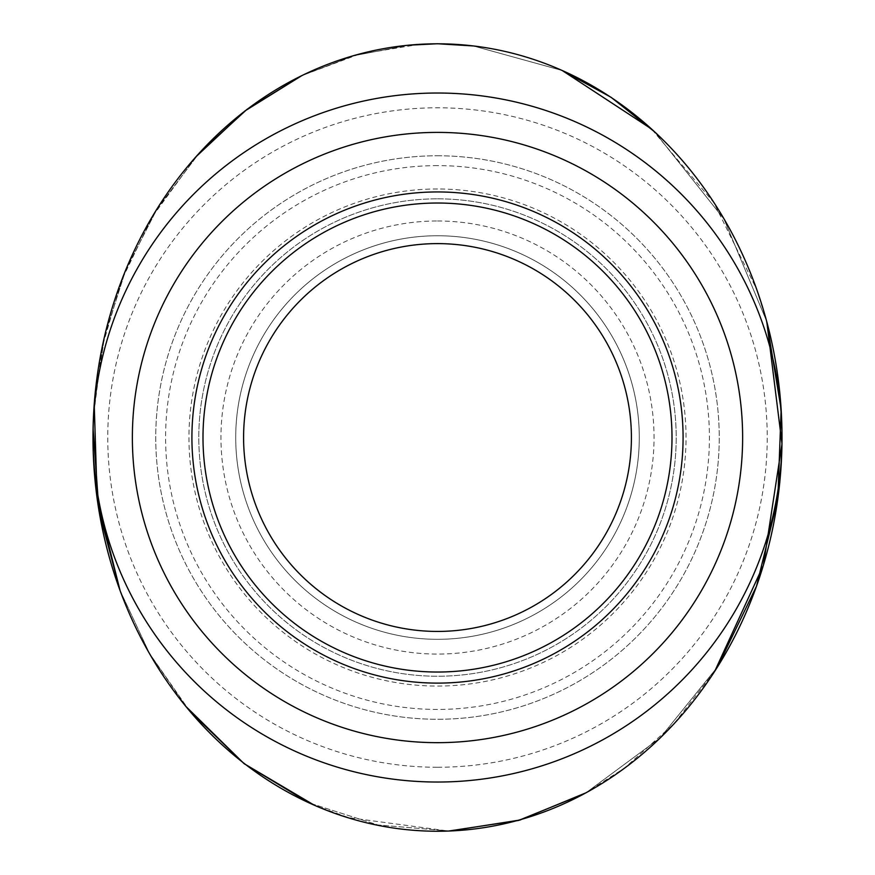 <?xml version="1.0" encoding="UTF-8"?>
<svg xmlns="http://www.w3.org/2000/svg" width="875" height="875" viewBox="0 0 875 875"><rect width="100%" height="100%" fill="white"/><g stroke="black" fill="none" stroke-linecap="round" stroke-linejoin="round"><path stroke-width="0.66" stroke-dasharray="4.38 3.28" d="M437.5 782.031A344.509 344.509 0 0 0 735.853 265.278A344.509 344.509 0 0 0 139.147 265.278A344.509 344.509 0 0 0 437.5 782.031M639.286 437.533A201.786 201.786 0 0 0 336.613 262.773A201.786 201.786 0 0 0 336.613 612.281A201.786 201.786 0 0 0 639.286 437.533A201.786 201.786 0 0 0 336.613 262.773A201.786 201.786 0 0 0 336.613 612.281A201.786 201.786 0 0 0 639.286 437.533M437.5 767.266A329.744 329.744 0 0 0 723.067 272.661A329.744 329.744 0 0 0 151.933 272.661A329.744 329.744 0 0 0 437.5 767.266M437.5 188.989A248.533 248.533 0 0 0 222.261 561.794A248.533 248.533 0 0 0 652.739 561.794A248.533 248.533 0 0 0 437.5 188.989M437.5 198.833A238.689 238.689 0 0 1 644.219 556.872A238.689 238.689 0 0 1 230.781 556.872A238.689 238.689 0 0 1 437.5 198.833A238.689 238.689 0 0 0 230.781 556.872A238.689 238.689 0 0 0 644.219 556.872A238.689 238.689 0 0 0 437.5 198.833M437.5 165.616A271.917 271.917 0 0 0 202.016 573.486A271.917 271.917 0 0 0 672.984 573.486A271.917 271.917 0 0 0 437.5 165.616M437.5 155.772A281.761 281.761 0 0 1 681.505 578.408A281.761 281.761 0 0 1 193.495 578.408A281.761 281.761 0 0 1 437.5 155.772A281.761 281.761 0 0 0 193.495 578.408A281.761 281.761 0 0 0 681.505 578.408A281.761 281.761 0 0 0 437.5 155.772M437.5 235.747A201.786 201.786 0 0 0 262.752 538.42A201.786 201.786 0 0 0 612.248 538.42A201.786 201.786 0 0 0 437.5 235.747A201.786 201.786 0 0 1 612.248 538.42A201.786 201.786 0 0 1 262.752 538.42A201.786 201.786 0 0 1 437.5 235.747M437.5 220.981A216.552 216.552 0 0 1 625.034 545.803A216.552 216.552 0 0 1 249.966 545.803A216.552 216.552 0 0 1 437.5 220.981M473.364 45.948L562.209 70.503L473.364 45.948M654.653 131.863L723.964 219.023L766.598 321.081L723.964 219.023L654.653 131.863M717.456 666.98L659.991 738.03L585.998 792.794L659.991 738.03L717.456 666.98M449.805 830.998L377.956 824.972L309.269 802.966L377.956 824.972L449.805 830.998M189.591 710.927L149.537 653.505L120.039 590.461L149.537 653.505L189.591 710.927M94.227 404.305L104.672 335.945L125.694 270.123L157.259 208.578L199.216 153.169L157.259 208.578L125.694 270.123L104.672 335.945L94.227 404.305M301.919 75.578L353.817 55.716L408.363 45.216L353.817 55.716L301.919 75.578M419.453 44.341L359.111 54.228L301.831 75.622M195.891 156.855L152.009 217.208L121.723 280.153L102.178 347.222L93.483 416.544M120.017 590.384L149.625 653.647L185.73 706.267M314.431 805.273L348.556 817.622L448.645 831.042M584.205 793.767L624.652 767.998L674.089 723.636L714.798 671.158M766.817 321.912L756.525 289.002L713.814 202.584L651.536 129.008M562.253 70.525L473.288 45.938"/><path stroke-width="1.31" d="M437.5 782.031A344.509 344.509 0 0 0 735.853 265.278A344.509 344.509 0 0 0 139.147 265.278A344.509 344.509 0 0 0 437.5 782.031M437.5 742.667A305.134 305.134 0 0 1 173.25 284.955A305.134 305.134 0 0 1 701.75 284.955A305.134 305.134 0 0 1 437.5 742.667M437.5 683.112A245.58 245.58 0 0 0 650.18 314.738A245.58 245.58 0 0 0 224.82 314.738A245.58 245.58 0 0 0 437.5 683.112M437.5 672.033A234.511 234.511 0 0 0 640.587 320.272A234.511 234.511 0 0 0 234.412 320.272A234.511 234.511 0 0 0 437.5 672.033M437.5 631.433A193.911 193.911 0 0 1 269.566 340.572A193.911 193.911 0 0 1 605.434 340.572A193.911 193.911 0 0 1 437.5 631.433M437.5 43.805A393.717 344.509 90 0 0 139.147 634.386A393.717 344.509 90 0 0 735.853 634.386A393.717 344.509 90 0 0 437.5 43.805M473.288 45.938L437.5 43.75L408.363 45.216L437.5 43.75L473.364 45.948L437.5 43.75L419.453 44.341M562.209 70.503L611.111 97.322L654.653 131.863L611.111 97.322L562.209 70.503M766.598 321.081L781.156 409.391L777.82 499.012L756.503 586.239L717.456 666.98L756.503 586.239L777.82 499.012L781.156 409.391L766.598 321.081M585.998 792.794L520.056 820.017L449.805 830.998L520.056 820.017L585.998 792.794M309.269 802.966L244.169 763.722L189.591 710.927L244.169 763.722L309.269 802.966M120.039 590.461L97.147 498.837L94.227 404.305L97.147 498.837L120.039 590.461M199.216 153.169L246.794 109.517L301.919 75.578L246.794 109.517L199.216 153.169M301.831 75.622L244.869 110.994L195.891 156.855M93.483 416.544L93.078 428.477L98.941 510.705L120.017 590.384M185.73 706.267L244.07 763.634L314.431 805.273M448.645 831.042L518.558 820.444L584.205 793.767M714.798 671.158L763.394 565.261L781.998 443.822L766.817 321.912M651.536 129.008L562.253 70.525"/></g></svg>

